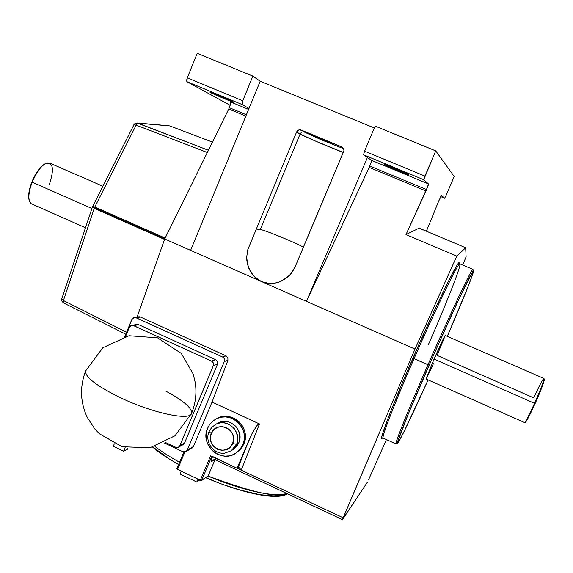 <?xml version="1.0" encoding="UTF-8"?>
<svg xmlns="http://www.w3.org/2000/svg" width="573" height="573" viewBox="0 0 573 573"><rect width="100%" height="100%" fill="white"/><g stroke="black" fill="none" stroke-linecap="round" stroke-linejoin="round"><path stroke-width="0.86" d="M165.969 391.23C183.797 400.878 192.327 408.284 191.54 413.448C190.114 420.94 153.048 413.226 121.018 397.984C96.701 386.095 84.911 377.084 85.649 370.946L85.699 370.824M85.649 370.946C84.911 377.084 96.701 386.095 121.018 397.984C153.048 413.226 190.114 420.94 191.54 413.448L174.987 435.774L149.861 447.828L122.02 446.689L99.358 433.74L94.667 428.79L87.239 417.38C80.227 402.153 79.697 386.682 85.649 370.946L102.832 347.747L129.018 335.742L157.453 337.826L181.29 353.412L193.251 374.14L195.286 382.793C196.811 393.307 195.558 403.528 191.54 413.448M428.353 344.717C438.61 321.46 461.258 267.527 459.926 263.867C457.154 263.043 426.119 330.442 414.078 358.591L429.134 365.108L448.559 321.539C458.493 299.708 468.678 278.292 472.403 272.082C478.025 263.544 458.959 309.578 447.291 336.365L467.102 289.143L472.725 274.223L473.563 271.115L472.94 271.273L459.31 298.254L433.145 355.976L408.169 414.265L397.397 442.643L397.354 443.366L398.364 442.313L404.345 430.996L428.103 379.899C414.988 409.28 395.685 450.149 397.447 442.399C399.854 433.252 418.311 389.747 429.134 365.108L427.995 364.736C416.421 391.015 394.876 442.07 395.972 443.932C394.475 444.211 408.463 409.351 427.995 364.736L412.94 358.218C426.119 327.104 462.232 249.699 459.36 264.16M286.708 493.432C279.13 498.481 252.886 492.68 207.985 476.013C241.942 490.574 275.771 497.729 286.708 493.432M179.557 462.261C169.393 456.617 161.228 451.359 155.054 446.503C161.593 451.596 169.758 456.853 179.557 462.261M284.702 493.99L285.963 493.081M291.048 273.586L295.167 266.76L343.986 150.498L343.571 148.436L341.895 146.939L301.126 130.05C299.12 129.455 297.616 130.1 296.606 131.991L300.094 134.046C303.196 136.016 333.371 148.865 343.327 152.468L315.257 140.994L300.094 134.046C301.09 132.191 302.573 131.554 304.542 132.141L301.126 130.05L304.542 132.141L319.97 139.196L343.707 148.708L323.953 140.886L304.542 132.141C302.573 131.554 301.09 132.191 300.094 134.046L260.285 229.551C263.852 229.687 294.164 242.057 303.418 247.171C294.164 242.057 263.852 229.687 260.285 229.551L256.181 229.05L260.285 229.551L300.094 134.046L296.606 131.991L247.815 249.62L246.705 257.026L247.557 264.533L250.387 271.509L255.064 277.353L261.496 281.572L164.702 238.991L190.608 250.387L248.99 108.462L242.164 104.551L186.877 81.667L187.285 77.849L197.212 53.332L187.285 77.849L242.744 100.776L242.164 104.551L242.744 100.776L252.879 76.094L197.212 53.332L252.879 76.094L260.192 81.244L252.879 76.094L242.744 100.776L187.285 77.849L186.612 80.342L186.877 81.667L230.167 105.289L186.877 81.667L242.164 104.551L248.99 108.462L260.192 81.244L374.348 127.965L260.192 81.244L190.608 250.387L261.317 281.486L255.064 277.353L252.514 274.625L248.732 268.128L246.884 260.808L246.705 257.026L247.815 249.62L296.606 131.991L297.888 130.408L299.808 129.799L341.895 146.939L343.757 148.837L343.929 150.871L295.167 266.76L292.731 271.294L289.523 275.305L285.676 278.636L278.951 282.138L274.03 283.313L268.988 283.456L261.675 281.651L306.462 301.348L369.191 167.38L425.975 190.974L369.191 167.38L369.793 166.027L426.584 189.606L405.978 234.601L456.803 256.117L414.995 349.093L343.17 517.763L215.928 458.364L215.634 459.99M212.741 460.155L211.573 461.559C210.757 461.859 211.036 460.269 212.411 456.796M94.423 207.791L94.789 206.996L92.64 206.452L94.789 206.996L94.423 207.791L164.745 238.891L94.423 207.791L94.23 208.328L164.544 239.435L94.23 208.328L94.423 207.791L92.518 206.717L94.423 207.791M169.121 125.759L137.112 122.994L208.436 150.255L137.943 123.181L136.152 125.129L94.789 206.996L165.139 238.096L94.789 206.996L136.152 125.129L207.326 152.504L136.152 125.129L137.943 123.181L169.844 125.924L212.454 142.097M231.098 450.872L236.499 444.369L232.674 443.438C227.295 457.555 204.962 447.062 211.308 433.467L209.002 431.698L211.308 433.467L210.384 437.973L211.222 442.549L213.693 446.503L217.425 449.239L221.858 450.328L226.306 449.612L230.11 447.198L232.674 443.438L233.605 438.918L232.76 434.327L230.274 430.366L226.528 427.637L222.088 426.556L217.64 427.286L213.858 429.714L211.308 433.467C216.594 419.357 239.048 429.764 232.674 443.438L236.499 444.369L231.098 450.872M544.042 379.412L544.257 380.293L543.011 384.347L537.023 399.216L527.812 418.634L526.028 421.621L524.624 422.566L525.498 422.237C527.002 420.575 530.218 414.336 535.132 403.507L534.523 403.313C529.445 414.501 526.15 420.919 524.624 422.566C526.15 420.919 529.445 414.501 534.523 403.313L535.132 403.507C541.134 389.876 544.2 381.84 544.314 379.39L543.978 378.538C543.849 381.045 540.697 389.303 534.523 403.313L434.062 359.092L425.997 378.968L524.624 422.566L431.526 381.417M445.192 335.628L437.092 355.403L533.778 397.891C539.53 385.235 542.932 378.789 543.978 378.538M45.833 163.405L45.174 163.713C40.239 166.514 35.798 172.609 31.852 181.999L32.138 182.193C36.199 172.537 40.769 166.277 45.833 163.405C53.282 162.037 54.399 169.228 49.178 184.964M209.002 431.691L211.595 427.573L215.355 424.536C226.894 417.244 242.515 431.841 236.499 444.369C238.719 440.544 238.017 435.337 234.407 428.747C228.348 422.609 222.002 421.205 215.355 424.536L211.652 427.522L209.002 431.698C204.504 441.919 213.643 454.518 224.673 453.171L231.334 450.715L233.641 449.168L238.762 442.872L236.499 444.369L238.762 442.872L237.365 445.429L233.404 449.325M236.377 452.77L240.653 449.125L243.79 444.089L242.809 444.755L239.657 449.805L236.363 452.777C221.708 464.202 199.49 445.207 207.576 428.332L206.459 431.956L206.058 435.752L206.387 439.577L207.433 443.287L209.159 446.739L211.501 449.798L214.366 452.355L217.647 454.303L221.221 455.571L224.953 456.108L228.691 455.893L232.301 454.933L235.639 453.264L238.576 450.951L240.997 448.079L242.809 444.755L243.948 441.117L244.356 437.292L244.026 433.446L242.966 429.714L241.219 426.248L238.855 423.175L235.969 420.618L232.667 418.684L229.078 417.43L225.339 416.915L221.601 417.151L218.005 418.132L214.682 419.816L211.766 422.143L209.367 425.016L207.576 428.332C209.31 424.307 212.06 421.241 215.835 419.135C230.683 410.024 250.508 428.747 242.809 444.755L243.79 444.089L241.985 447.406L237.072 452.29M315.365 136.625L333.873 144.36L315.365 136.625M333.758 144.246L315.229 136.503C314.878 135.966 332.533 143.343 333.758 144.246M210.334 92.454L233.863 102.309C234.214 102.932 213.299 94.165 210.334 92.454L209.911 92.153C209.467 91.487 230.869 100.461 233.505 102.044L218.822 95.526L210.334 92.454M384.419 164.551L397.863 170.561L408.907 174.736C409.244 175.417 385.5 165.54 384.419 164.551L384.34 164.458C383.874 163.72 408.141 173.827 408.85 174.672L395.334 168.62L384.419 164.551M396.007 443.946L397.59 443.423C397.153 444.376 400.033 440.071 407.632 424.249L428.103 379.899M447.291 336.365L468.385 285.906L473.491 271.674L473.656 270.578L472.94 269.389C470.934 268.887 440.15 336.566 427.995 364.736C450.593 312.958 472.546 266.689 472.94 269.389L459.926 263.867C458.98 260.937 436.554 306.892 414.078 358.591C394.639 403.141 381.145 438.137 383.101 438.073L382.413 438.073M30.906 203.551L85.492 227.768L30.906 203.551L29.323 200.837C28.22 196.288 29.159 190.078 32.138 182.193C28.256 192.915 27.841 200.034 30.906 203.551M91.916 208.508L32.138 182.193L91.916 208.508M229.35 107.695L246.397 114.779L229.35 107.695C230.561 104.508 230.847 102.538 230.203 101.786L248.603 109.407L230.203 101.786L230.317 104.694L228.756 109.02L245.838 116.118L228.756 109.02L229.35 107.695M214.975 459.768L208.192 475.869L214.975 459.768M217.776 423.203L222.41 421.578L228.176 421.8L230.948 422.767L235.718 426.233L237.537 428.597L239.7 434.148L239.636 440.064L238.762 442.872C244.735 430.445 229.236 415.977 217.79 423.203L215.634 424.378M211.867 456.137L237.043 468.277L238.848 467.36L240.782 469.645L239.571 467.969L238.261 467.367L248.969 440.143L237.043 468.277L238.261 467.367L248.969 440.143L252.056 433.517L256.525 426.133L257.743 424.743L259.476 423.941L241.355 469.889L259.476 423.941L212.053 402.038L227.932 360.288L227.861 357.731L226.049 355.862L140.521 317.055L136.073 317.729L134.261 317.485L131.819 319.462L124.785 336.673L132.119 318.889L133.588 317.671L135.464 317.521L222.568 357.008L224.057 358.311L224.544 359.558L224.329 361.534L187.256 450.106L186.032 451.581L184.835 452.033L177.551 469.394L200.335 480.21L210.592 455.843L237.043 468.277L252.056 433.517L256.525 426.133L257.743 424.743L259.476 423.941L212.053 402.038L193.402 446.553L192.055 448.079M191.031 448.444L190.394 448.48M216.895 418.577L222.653 416.585L226.385 416.349L230.102 416.865L233.684 418.111L236.971 420.045L239.851 422.588L242.207 425.646L243.948 429.105L245 432.823L245.33 436.655L244.922 440.465L243.79 444.089C251.461 428.138 231.707 409.487 216.909 418.569L216.214 418.935M215.914 458.343L343.17 517.763L342.461 519.668L367.336 482.323L342.547 519.331L414.995 349.093L306.462 301.348L367.415 157.511L363.554 154.81L423.719 179.714L428.475 183.933L371.376 160.275L367.415 157.511L371.376 160.275L428.475 183.933L426.584 189.606L369.793 166.027C371.111 162.796 371.641 160.877 371.376 160.275L370.924 163.011L369.191 167.38L306.462 301.348L414.995 349.093L456.803 256.117L465.677 247.765L466.107 256.84L462.64 265.013L466.107 256.84L465.677 247.765L419.15 228.154L405.978 234.601L428.081 185.745L428.475 183.933L423.719 179.714L424.915 176.083L364.543 151.129L375.143 126.096L435.738 150.878L375.143 126.096L364.543 151.129L363.554 154.81L364.543 151.129L424.915 176.083L435.738 150.878L423.719 179.714L363.554 154.81L367.415 157.511L306.462 301.348L261.675 281.651L266.488 283.119L271.523 283.52L276.508 282.854L281.293 281.193L289.523 275.305L291.005 273.636M368.611 479.665L386.417 439.577L368.611 479.665M211 456.008L210.592 455.843L200.335 480.21L201.123 480.489L208.192 475.869L201.61 480.489L211.759 456.387L201.61 480.489L200.335 480.21L177.551 469.394L184.821 452.033L182.937 451.76L164.1 442.872L182.937 451.76L185.939 451.631L187.256 450.106L193.402 446.553L212.053 402.038L227.932 360.288L224.329 361.534L187.256 450.106L193.402 446.553L192.105 448.05L185.939 451.631M183.854 452.04L176.828 468.786L177.551 469.394L176.828 468.786L183.84 452.033M454.231 176.52L435.738 150.878L454.231 176.52L445.894 195.801L454.231 176.52M164.702 238.991L228.756 109.02L164.702 238.991L137.09 317.062L164.702 238.991M441.482 195.493L444.612 198.258L440.723 196.646L444.612 198.258L441.482 195.493L438.746 200.98L441.489 195.493M445.192 335.449C444.147 336.781 440.436 344.667 434.062 359.092L534.523 403.313C540.969 388.659 544.099 380.379 543.913 378.474L445.192 335.449L434.062 359.092L426.011 378.975M45.511 163.563L42.338 165.654L38.921 169.329L35.598 174.256L32.682 179.994L30.62 185.444L29.015 192.034L28.693 197.613L29.209 200.45M102.861 186.232L49.693 163.061C44.057 162.288 38.205 168.67 32.138 182.193L31.852 181.999C28.944 189.67 28.034 195.715 29.108 200.142L29.266 200.629M134.347 317.471L139.311 316.769L140.521 317.055L136.073 317.729L222.568 357.008L226.049 355.862L140.521 317.055L138.695 316.819M138.114 316.998L137.584 317.284M426.398 231.206L438.746 200.98L426.398 231.206M183.095 444.641L184.527 443.051L217.475 364.242L217.496 361.627L215.713 359.722L138.773 324.712L136.897 324.476L131.776 325.342M136.288 324.655L135.722 324.955M181.469 445.013L182.73 444.806M433.41 363.69L427.494 376.368M426.641 378.001L426.133 378.853M459.474 263.465L459.274 262.448L458.658 262.892L456.28 266.409L447.155 283.742L433.288 312.837L417.029 348.885L401.387 385.221L389.246 415.117L382.585 433.611L381.575 437.779L381.647 438.553L382.542 438.023M178.561 447.155L183.152 444.605L184.527 443.051L179.951 445.579L178.561 447.155L175.574 447.255L165.146 442.335L176.198 447.477L178.124 447.363L179.636 446.159L213.321 365.689L217.475 364.242L184.527 443.051L179.951 445.579L213.321 365.689L213.349 363.038L211.537 361.105L133.588 325.593L138.773 324.712L215.713 359.722L211.537 361.105L132.972 325.385L131.067 325.536L129.584 326.768L125.544 336.48L129.276 327.355L131.69 325.357L133.588 325.593L138.773 324.712L136.897 324.476M284.423 494.141L278.772 495.738L274.925 496.01L259.727 494.642L240.087 490.022L225.418 485.31M217.855 482.53L205.721 477.603M178.683 464.352L174.708 462.082M168.655 458.421L152.977 447.09M126.597 332.233L63.431 300.524L94.23 208.328L92.446 206.903L94.23 208.328L63.431 300.524L63.388 302.852L125.788 334.209L63.388 302.852L63.431 300.524L61.755 298.934L63.431 300.524L126.597 332.233M215.928 458.364L215.641 459.997C213.708 459.675 212.733 459.732 212.712 460.176L211.573 461.559L214.381 459.704L211.151 461.509L212.447 456.71M199.784 479.945L196.804 482.022L198.022 479.114L196.804 482.022L180.029 474.05L181.247 471.149L180.029 474.05L196.804 482.022L199.784 479.945M127.256 449.418L127.815 448.072L127.256 449.418L123.61 451.195L125.129 447.513L123.61 451.195L113.289 446.288L114.321 443.796L113.289 446.288L123.61 451.195L127.256 449.418M444.612 198.265L445.894 195.801L444.612 198.258L440.723 196.646M405.978 234.601L419.15 228.154L465.677 247.765L456.803 256.117L405.978 234.601M92.54 206.774L133.939 124.771L136.152 125.129L133.939 124.771C133.645 124.205 134.705 123.618 137.112 122.994L169.064 125.752M63.41 302.859L63.388 302.852C59.821 299.056 62.321 300.209 61.755 298.934L92.446 206.903M226.049 355.862L222.568 357.008C224.351 358.046 224.938 359.55 224.329 361.534L227.932 360.288L227.861 357.731L226.049 355.862M215.713 359.722L211.537 361.105C213.342 362.157 213.937 363.683 213.321 365.689L217.475 364.242C218.077 362.265 217.489 360.761 215.713 359.722M382.979 437.471C375.465 447.506 399.975 387.463 412.94 358.218L414.078 358.591C402.533 384.82 381.36 435.917 383.101 438.073L395.972 443.932M459.424 263.358L459.89 263.845M152.676 447.176C159.301 452.742 167.953 458.515 178.633 464.474M205.614 477.674C241.742 493.045 276.336 500.709 287.582 493.847M29.323 200.837L29.108 200.142M342.461 519.668L215.641 459.997"/></g></svg>
